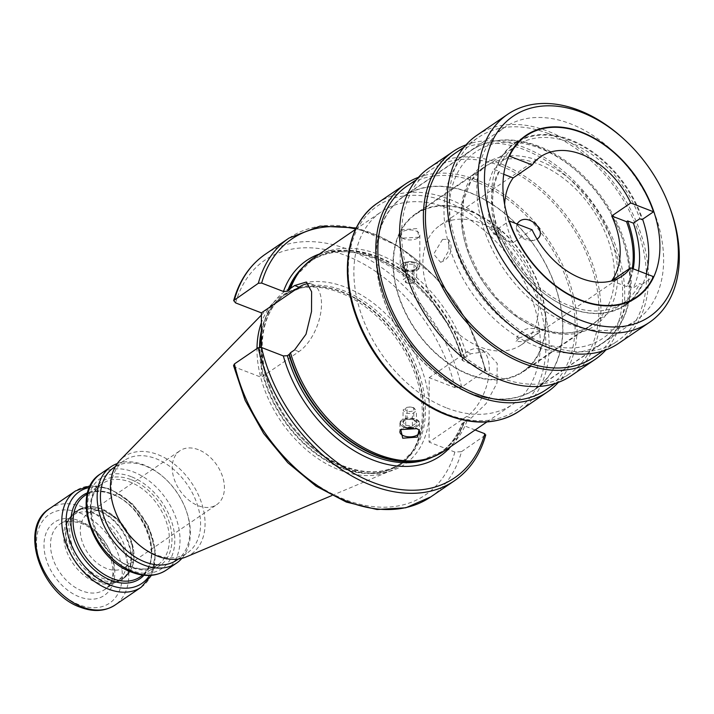 <?xml version="1.0" encoding="UTF-8"?>
<svg xmlns="http://www.w3.org/2000/svg" width="714" height="714" viewBox="0 0 714 714"><rect width="100%" height="100%" fill="white"/><g stroke="black" fill="none" stroke-linecap="round" stroke-linejoin="round"><path stroke-width="0.54" stroke-dasharray="3.57 2.68" d="M198.385 449.686A32.63 22.42 55.7 0 0 179.946 450.739A32.63 22.42 55.7 0 0 174.189 479.085A32.63 22.42 55.7 0 0 198.287 505.717A32.63 22.42 -124.3 0 0 216.726 504.655A32.63 22.42 -124.3 0 0 222.473 476.318A32.63 22.42 -124.3 0 0 198.385 449.686M88.018 513.446A32.63 22.42 55.7 0 1 106.457 512.393A32.63 22.42 -124.3 0 1 117.944 519.694A32.63 22.42 -124.3 0 1 129.903 537.223A32.63 22.42 -124.3 0 1 124.798 567.362A32.63 22.42 -124.3 0 1 106.359 568.415A32.63 22.42 55.7 0 1 82.262 541.783A32.63 22.42 55.7 0 1 88.018 513.446L179.946 450.739M73.024 515.205L59.878 524.174C63.109 520.711 70.008 520.399 80.593 523.237C108.367 531.984 123.352 580.473 104.539 589.648A39.627 27.23 -124.3 0 1 82.146 590.933A39.627 27.23 -124.3 0 1 52.89 558.589A39.627 27.23 -124.3 0 1 59.878 524.174A39.627 27.23 -124.3 0 1 82.262 522.898A39.627 27.23 -124.3 0 1 111.518 555.233A39.627 27.23 -124.3 0 1 104.539 589.648L117.685 580.678A39.627 27.23 -124.3 0 0 124.673 546.264A39.627 27.23 -124.3 0 0 95.417 513.919A39.627 27.23 55.7 0 0 73.024 515.205A39.627 27.23 55.7 0 0 68.053 520.158A39.627 27.23 55.7 0 0 67.821 554.216A39.627 27.23 55.7 0 0 95.301 581.964A39.627 27.23 -124.3 0 0 111.259 583.499L114.704 582.678A40.93 28.123 -124.3 0 1 98.22 581.089A40.93 28.123 55.7 0 1 69.838 552.431A40.93 28.123 55.7 0 1 70.079 517.257L75.595 511.759A41.028 28.185 55.7 0 0 68.365 547.388A41.028 28.185 55.7 0 0 98.648 580.875A41.028 28.185 -124.3 0 0 121.826 579.545L123.79 578.206A41.028 28.185 -124.3 0 1 100.612 579.536A41.028 28.185 55.7 0 1 70.329 546.049A41.028 28.185 55.7 0 1 77.558 510.421A41.028 28.185 55.7 0 1 100.736 509.1A41.028 28.185 -124.3 0 1 131.028 542.578A41.028 28.185 -124.3 0 1 123.79 578.206C134.41 569.558 136.749 556.688 130.814 539.588A40.207 27.623 -124.3 0 1 101.799 578.019A40.207 27.623 55.7 0 1 69.704 531.082A40.207 27.623 55.7 0 1 101.924 508.993A40.207 27.623 -124.3 0 1 116.079 517.98A40.207 27.623 -124.3 0 1 130.814 539.588L129.903 537.223M117.685 580.678A39.627 27.23 -124.3 0 1 111.259 583.499M117.257 463.564A58.271 40.038 55.7 0 1 143.853 464.894A58.271 40.038 -124.3 0 1 164.372 477.925A58.271 40.038 -124.3 0 1 185.729 509.234A58.271 40.038 -124.3 0 1 181.909 558.348M176.688 560.178A55.942 38.44 -124.3 0 0 185.444 508.511A55.942 38.44 -124.3 0 0 164.943 478.451A55.942 38.44 -124.3 0 0 145.254 465.939A55.942 38.44 55.7 0 0 113.642 467.75M115.329 466.599L124.307 460.476A55.942 38.44 55.7 0 1 155.92 458.665A55.942 38.44 -124.3 0 1 197.225 504.316A55.942 38.44 -124.3 0 1 187.363 552.904A55.942 38.44 -124.3 0 1 155.75 554.716A55.942 38.44 55.7 0 1 136.062 542.203M124.307 460.476A55.942 38.44 55.7 0 0 115.552 512.143M186.14 556.929A59.146 40.644 -124.3 0 0 202.651 506.601A59.146 40.644 -124.3 0 0 157.848 454.595A59.146 40.644 55.7 0 0 120.113 460.137M259.548 347.281A102.504 70.427 55.7 0 0 341.363 468.018A102.504 70.427 -124.3 0 0 412.139 451.882A102.504 70.427 -124.3 0 0 412.746 363.783A102.504 70.427 -124.3 0 0 341.676 292.026A102.504 70.427 55.7 0 0 300.389 288.054L298.175 288.581A103.343 71.007 55.7 0 1 339.802 292.588A103.343 71.007 -124.3 0 1 411.451 364.934A103.343 71.007 -124.3 0 1 410.845 453.747A103.343 71.007 -124.3 0 1 389.237 471.374A103.343 71.007 -124.3 0 1 339.489 470.017A103.343 71.007 55.7 0 1 256.995 348.548M298.175 288.581A103.343 71.007 55.7 0 0 273.881 302.272A103.343 71.007 55.7 0 0 261.386 322.683M261.36 338.15A105.208 72.284 55.7 0 1 345.397 287.171A105.208 72.284 -124.3 0 1 429.15 402.946L429.132 416.824A105.208 72.284 -124.3 0 1 345.085 467.804A105.208 72.284 55.7 0 1 261.333 352.029L261.288 377.304L298.925 351.636A37.53 19.314 -68.9 0 0 320.345 314.99A37.53 19.314 -68.9 0 0 312.5 284.404A37.53 19.314 -68.9 0 0 308.662 283.726M429.15 402.946L429.194 377.67L466.831 351.993A37.53 19.314 111.1 0 1 480.299 349.2A37.53 19.314 111.1 0 1 488.135 379.786A37.53 19.314 111.1 0 1 466.724 416.432L429.087 442.1L429.132 416.824M475.113 429.98L462.993 425.303L462.315 423.25L471.079 418.109L485.957 403.749L496.989 383.15L497.203 363.408L486.457 351.583L471.186 353.68L464.038 357.714L461.922 359.856L463.109 360.873L485.877 370.147L461.655 387.211L454.996 387.631L429.194 377.67M432.746 456.969A115.614 79.441 55.7 0 0 440.056 452.765C449.927 445.991 457.183 436.343 461.824 423.821L462.315 423.25A115.614 79.441 55.7 0 1 440.056 452.765L441.663 451.667A115.614 79.441 -124.3 0 1 426.231 459.004M430.792 496.89A146.852 100.897 55.7 0 0 461.539 451.65L454.88 452.069L429.087 442.1M461.539 451.65L485.761 434.888M233.549 365.622L235.495 367.344L261.288 377.304M261.333 352.029L261.333 347.441M469.312 392.789A116.552 80.084 55.7 0 0 535.161 389.023A116.552 80.084 55.7 0 0 555.706 287.796A116.552 80.084 55.7 0 0 469.66 192.682A116.552 80.084 55.7 0 0 403.812 196.457A116.552 80.084 55.7 0 0 383.266 297.676A116.552 80.084 55.7 0 0 469.312 392.789M313.143 258.298A116.552 80.084 55.7 0 1 379 254.532A116.552 80.084 -124.3 0 1 467.134 356.447M403.062 238.11L418.966 237.218L417.056 228.569L402.277 229.694L400.741 236.923L403.062 238.11M446.928 408.06A116.552 80.084 55.7 0 0 512.777 404.294A116.552 80.084 55.7 0 0 533.322 303.066A116.552 80.084 55.7 0 0 447.276 207.952A116.552 80.084 55.7 0 0 381.419 211.728A116.552 80.084 55.7 0 0 360.873 312.946A116.552 80.084 55.7 0 0 446.928 408.06M467.018 420.876A116.552 80.084 -124.3 0 1 444.501 450.864M403.678 196.261A116.784 80.236 55.7 0 1 469.66 192.485A116.784 80.236 -124.3 0 1 555.876 287.787A116.784 80.236 -124.3 0 1 535.295 389.21A116.784 80.236 -124.3 0 1 469.312 392.995A116.784 80.236 55.7 0 1 383.088 297.684A116.784 80.236 55.7 0 1 403.678 196.261L504.414 127.547A116.784 80.236 55.7 0 0 483.824 228.971A116.784 80.236 55.7 0 0 570.049 324.272A116.784 80.236 -124.3 0 0 636.031 320.497A116.784 80.236 -124.3 0 0 656.612 219.073A116.784 80.236 -124.3 0 0 570.397 123.763A116.784 80.236 55.7 0 0 504.414 127.547M469.625 210.692A95.569 65.661 55.7 0 0 415.628 213.789A95.569 65.661 55.7 0 0 398.787 296.783A95.569 65.661 55.7 0 0 469.339 374.779A95.569 65.661 55.7 0 0 523.344 371.691A95.569 65.661 55.7 0 0 540.186 288.688A95.569 65.661 55.7 0 0 469.625 210.692M545.55 322.112A95.105 65.349 55.7 0 0 498.791 228.596A95.105 65.349 55.7 0 0 415.896 214.173A95.105 65.349 55.7 0 0 393.414 263.359A95.105 65.349 -124.3 0 0 440.181 356.875A95.105 65.349 -124.3 0 0 523.076 371.307A95.105 65.349 -124.3 0 0 545.55 322.112M646.322 273.89A98.139 67.428 -124.3 0 1 625.526 305.092A98.139 67.428 -124.3 0 1 570.075 308.269A98.139 67.428 55.7 0 1 497.622 228.177A98.139 67.428 55.7 0 1 514.919 142.952A98.139 67.428 55.7 0 1 570.37 139.774A98.139 67.428 -124.3 0 1 642.609 219.234M623.117 138.391A125.878 86.483 -124.3 0 1 669.25 206.025M476.907 135.303A125.878 86.483 55.7 0 1 548.022 131.233A125.878 86.483 -124.3 0 1 640.958 233.96A125.878 86.483 -124.3 0 1 618.77 343.273M548.022 133.438A123.308 84.725 -124.3 0 1 639.057 234.067A123.308 84.725 -124.3 0 1 617.324 341.158A123.308 84.725 -124.3 0 1 547.656 345.148A123.308 84.725 55.7 0 1 456.612 244.518A123.308 84.725 55.7 0 1 478.353 137.427A123.308 84.725 55.7 0 1 548.022 133.438M454.568 153.653A123.308 84.725 55.7 0 1 524.237 149.654A123.308 84.725 -124.3 0 1 615.272 250.293A123.308 84.725 -124.3 0 1 593.539 357.384M466.001 144.871A125.878 86.483 55.7 0 1 524.237 147.459A125.878 86.483 -124.3 0 1 613.647 240.618A125.878 86.483 -124.3 0 1 605.883 349.94M429.337 167.754A125.878 86.483 55.7 0 1 500.452 163.684A125.878 86.483 -124.3 0 1 593.388 266.411A125.878 86.483 -124.3 0 1 571.2 375.725M500.452 165.88A123.308 84.725 -124.3 0 1 591.487 266.518A123.308 84.725 -124.3 0 1 569.754 373.609A123.308 84.725 -124.3 0 1 500.086 377.599A123.308 84.725 55.7 0 1 409.042 276.961A123.308 84.725 55.7 0 1 430.783 169.87A123.308 84.725 55.7 0 1 500.452 165.88M406.998 186.095A123.308 84.725 55.7 0 1 476.666 182.106A123.308 84.725 -124.3 0 1 567.701 282.744A123.308 84.725 -124.3 0 1 545.969 389.835M418.431 177.322A125.878 86.483 55.7 0 1 476.666 179.91A125.878 86.483 -124.3 0 1 566.077 273.069A125.878 86.483 -124.3 0 1 558.312 382.392M417.904 237.958A9.791 5.025 0.1 0 0 419.841 234.96A9.791 5.025 0.1 0 0 415.932 230.934A9.791 5.025 -179.9 0 0 405.677 230.443A9.791 5.025 -179.9 0 0 400.259 234.924A9.791 5.025 -179.9 0 0 402.196 237.923A9.791 5.025 -179.9 0 0 404.178 238.949A9.791 5.025 0.1 0 0 417.904 237.958L418.966 237.218M404.124 270.767A9.791 5.025 -179.9 0 0 414.37 271.258A9.791 5.025 -179.9 0 0 419.787 266.777A9.791 5.025 -179.9 0 0 417.851 263.769A9.791 5.025 -179.9 0 0 415.878 262.752A9.791 5.025 -179.9 0 0 402.152 263.743A9.791 5.025 -179.9 0 0 400.206 266.741A9.791 5.025 -179.9 0 0 404.124 270.767M402.526 263.484A9.327 4.784 -179.9 0 1 415.593 262.538A9.327 4.784 0.1 0 1 417.485 263.511A9.327 4.784 0.1 0 1 416.574 269.758A9.327 4.784 0.1 0 1 404.401 270.178A9.327 4.784 -179.9 0 1 402.526 263.484L402.152 263.743M414.62 263.207A7.693 3.945 -179.9 0 0 404.57 263.555A7.693 3.945 -179.9 0 0 403.829 268.705A7.693 3.945 -179.9 0 0 405.382 269.508A7.693 3.945 -179.9 0 0 416.164 268.723A7.693 3.945 -179.9 0 0 414.62 263.207M416.681 267.607L416.655 280.388L414.013 277.211L407.337 276.791L403.294 279.54L405.936 282.717L405.963 269.937L403.321 266.759L407.355 264.01L414.04 264.43L416.681 267.607L414.664 269.749L412.638 270.365L405.963 269.937L403.829 268.705M414.04 264.43L414.013 277.211M407.328 282.967A4.4 2.258 -179.9 0 0 409.497 283.413A4.4 2.258 -179.9 0 0 410.443 283.413A4.4 2.258 -179.9 0 0 414.218 281.771A4.4 2.258 -179.9 0 0 412.612 279.361A4.4 2.258 -179.9 0 0 406.453 279.808A4.4 2.258 -179.9 0 0 407.328 282.967M405.936 282.717L409.345 283.404L412.621 283.146L416.655 280.388M407.355 264.01L407.337 276.791M403.321 266.759L403.294 279.54M412.638 270.365L412.621 283.146M418.217 429.373A9.791 5.025 0.1 0 0 417.565 428.864A9.791 5.025 0.1 0 0 415.584 427.838A9.791 5.025 -179.9 0 0 401.866 428.837A9.791 5.025 -179.9 0 0 401.375 429.203M403.847 427.008A9.791 5.025 -179.9 0 0 417.574 426.017A9.791 5.025 -179.9 0 0 419.52 423.018A9.791 5.025 -179.9 0 0 415.602 418.993A9.791 5.025 -179.9 0 0 405.356 418.502A9.791 5.025 -179.9 0 0 399.938 422.983A9.791 5.025 -179.9 0 0 401.866 425.99A9.791 5.025 -179.9 0 0 403.847 427.008M405.695 427.713A9.327 4.784 0.1 0 1 404.133 427.222A9.327 4.784 -179.9 0 1 402.241 426.249A9.327 4.784 -179.9 0 1 403.142 420.002A9.327 4.784 -179.9 0 1 415.325 419.582A9.327 4.784 0.1 0 1 417.199 426.276A9.327 4.784 0.1 0 1 413.495 427.784M405.106 426.553A7.693 3.945 0.1 0 1 403.562 421.037A7.693 3.945 0.1 0 1 414.343 420.251A7.693 3.945 0.1 0 1 415.896 421.055A7.693 3.945 0.1 0 1 415.155 426.204A7.693 3.945 0.1 0 1 405.106 426.553M415.896 421.055L413.763 419.823L407.087 419.395L405.061 420.01L403.044 422.152L405.686 425.33L412.371 425.749L416.405 423L413.763 419.823L413.79 407.721L410.38 407.042L407.105 407.301L403.071 410.05L405.713 413.227L412.389 413.656L416.432 410.898L413.79 407.721M407.087 419.395L407.105 407.301M412.389 407.471A4.4 2.258 -179.9 0 0 410.22 407.034A4.4 2.258 -179.9 0 0 409.283 407.034A4.4 2.258 -179.9 0 0 405.507 408.667A4.4 2.258 -179.9 0 0 407.105 411.077A4.4 2.258 -179.9 0 0 413.272 410.63A4.4 2.258 -179.9 0 0 412.389 407.471M416.405 423L416.432 410.898M412.371 425.749L412.389 413.656M405.686 425.33L405.713 413.227M403.044 422.152L403.071 410.05M638.539 270.883A95.105 65.349 -124.3 0 1 633.264 287.983L639.699 283.592L641.931 284.449A97.666 67.107 -124.3 0 1 624.982 304.896A97.666 67.107 -124.3 0 1 497.845 228.81L500.068 229.667L493.633 234.058A95.105 65.349 -124.3 0 1 487.439 199.224A95.105 65.349 -124.3 0 1 493.749 169.227L500.184 164.836A95.105 65.349 55.7 0 1 516.347 145.647A95.105 65.349 55.7 0 1 639.815 218.752M500.068 229.667A95.105 65.349 55.7 0 0 623.536 302.781A95.105 65.349 55.7 0 0 639.699 283.592M493.633 234.058L499.363 236.272A88.581 60.86 -124.3 0 1 499.479 171.44L493.749 169.227M633.238 268.839A88.581 60.86 -124.3 0 1 627.535 285.77L633.264 287.983M499.363 236.272L498.247 237.039L513.054 242.751L532.082 229.774M497.845 228.81L509.028 221.179M641.931 284.449L653.399 276.621M611.603 280.816L626.419 286.528A88.581 60.86 55.7 0 0 632.309 268.482M627.535 285.77L626.419 286.528M499.479 171.44L498.354 172.199A88.581 60.86 55.7 0 0 498.247 237.039M503.763 174.287L498.354 172.199M504.646 204.454A72.257 49.65 55.7 0 0 513.054 242.751M439.958 225.41A72.257 49.65 55.7 0 1 480.79 223.071A72.257 49.65 -124.3 0 1 534.134 282.039A72.257 49.65 -124.3 0 1 521.399 344.8A72.257 49.65 -124.3 0 1 480.567 347.138A72.257 49.65 55.7 0 1 427.222 288.161A72.257 49.65 55.7 0 1 439.958 225.41L540.694 156.687M518.935 338.24L531.484 332.974L539.9 331.225L536.625 334.116L523.496 341.595L516.017 341.56L518.935 338.24M516.927 223.919L516.32 228.239L522.63 237.209L533.287 240.618L537.044 239.119M442.555 239.395L448.544 239.324L448.936 250.373L442.519 261.297L440.565 262.27L433.657 254.095L442.555 239.395M508.743 156.616L497.953 163.97L500.184 164.836M497.953 163.97A97.666 67.107 -124.3 0 1 514.901 143.523A97.666 67.107 -124.3 0 1 642.047 219.617M68.053 520.158L70.079 517.257A40.93 28.123 55.7 0 1 98.336 510.813A40.93 28.123 -124.3 0 1 129.894 548.995A40.93 28.123 -124.3 0 1 114.704 582.678L121.826 579.545A41.028 28.185 -124.3 0 0 129.064 543.916A41.028 28.185 -124.3 0 0 98.773 510.439A41.028 28.185 55.7 0 0 75.595 511.759L77.558 510.421C84.511 505.958 92.57 505.45 101.736 508.886L117.944 519.694M79.477 520.801A44.286 30.434 -124.3 0 1 114.829 572.503A44.286 30.434 -124.3 0 1 79.343 596.842A44.286 30.434 -124.3 0 1 43.982 545.139A44.286 30.434 -124.3 0 1 79.477 520.801M79.486 512.795A53.612 36.833 -124.3 0 1 122.29 575.377A53.612 36.833 -124.3 0 1 79.325 604.847A53.612 36.833 -124.3 0 1 36.53 542.265A53.612 36.833 -124.3 0 1 79.486 512.795M49.364 508.77A58.271 40.038 -124.3 0 1 82.297 506.886A58.271 40.038 -124.3 0 1 125.316 554.448A58.271 40.038 -124.3 0 1 115.043 605.053M141.247 587.185A58.271 40.038 -124.3 0 0 151.52 536.571A58.271 40.038 -124.3 0 0 108.492 489.01A58.271 40.038 55.7 0 0 75.568 490.902M89.5 487.492A55.514 38.137 55.7 0 1 110.652 489.911A55.514 38.137 -124.3 0 1 149.503 575.448M143.969 575.252A50.569 34.745 -124.3 0 0 147.468 531.305A50.569 34.745 -124.3 0 0 111.438 493.615A50.569 34.745 55.7 0 0 87.67 492.722M112.517 494.061A49.186 33.79 -124.3 0 1 148.833 534.197A49.186 33.79 -124.3 0 1 140.167 576.912C164.773 563.471 145.826 505.2 111.848 494.204C101.156 490.286 92.115 490.768 84.734 495.65A49.186 33.79 55.7 0 1 112.517 494.061M142.8 575.118L157.776 564.908A49.186 33.79 -124.3 0 0 166.442 522.193A49.186 33.79 -124.3 0 0 130.126 482.048A49.186 33.79 55.7 0 0 102.343 483.637A49.186 33.79 55.7 0 0 93.668 526.361A49.186 33.79 55.7 0 0 129.984 566.497A49.186 33.79 -124.3 0 0 157.776 564.908C150.386 569.79 141.354 570.272 130.653 566.354C96.685 555.358 77.737 497.087 102.343 483.637L87.376 493.856M131.251 479.683A51.051 35.075 -124.3 0 1 172.003 539.275A51.051 35.075 -124.3 0 1 131.099 567.335A51.051 35.075 55.7 0 1 90.348 507.743A51.051 35.075 55.7 0 1 131.251 479.683M131.26 476.684A54.55 37.476 55.7 0 0 87.545 506.663A54.55 37.476 55.7 0 0 131.09 570.334A54.55 37.476 -124.3 0 0 174.805 540.355A54.55 37.476 -124.3 0 0 131.26 476.684M166.255 570.12A58.271 40.038 -124.3 0 0 176.528 519.515A58.271 40.038 -124.3 0 0 133.5 471.954A58.271 40.038 55.7 0 0 100.576 473.837M410.845 453.747L412.139 451.882L399.661 464.332A102.405 70.365 -124.3 0 0 417.717 375.394A102.405 70.365 -124.3 0 0 342.113 291.812A102.405 70.365 55.7 0 0 284.243 295.132L300.389 288.054A102.504 70.427 55.7 0 0 261.369 330.716M261.369 333.045A102.405 70.365 55.7 0 1 284.243 295.132L285.859 294.034A102.405 70.365 55.7 0 1 343.72 290.714A102.405 70.365 -124.3 0 1 419.323 374.297A102.405 70.365 -124.3 0 1 401.268 463.234L399.661 464.332A102.405 70.365 -124.3 0 1 341.801 467.643A102.405 70.365 55.7 0 1 260.048 347.254M285.859 294.034A102.405 70.365 55.7 0 0 267.804 382.972A102.405 70.365 55.7 0 0 343.407 466.545A102.405 70.365 -124.3 0 0 401.268 463.234C385.658 473.498 366.71 474.533 344.416 466.34C312.652 454.506 281.602 420.796 269.142 384.391C255.398 346.602 262.788 309.019 285.859 294.034M466.724 416.432L471.079 418.109M462.993 425.303A118.417 81.36 -124.3 0 1 450.784 446.58M319.426 254.014A118.417 81.36 -124.3 0 1 463.109 360.873M484.904 369.29A144.523 99.3 55.7 0 0 355.759 228.962M485.324 435.424A146.852 100.897 -124.3 0 1 454.577 480.674M289.072 238.039A146.852 100.897 -124.3 0 1 402.732 249.516A146.852 100.897 -124.3 0 1 485.44 370.985M461.655 387.211A146.852 100.897 55.7 0 0 378.947 265.742A146.852 100.897 55.7 0 0 265.287 254.264M454.88 452.069A142.193 97.693 -124.3 0 1 345.032 499.55A142.193 97.693 -124.3 0 1 235.495 367.344M235.602 302.906A142.193 97.693 -124.3 0 1 345.46 255.425A142.193 97.693 -124.3 0 1 454.996 387.631M462.431 358.812A115.614 79.441 55.7 0 0 309.751 261.743A115.614 79.441 55.7 0 0 303.173 267.009M466.831 351.993L471.186 353.68M537.374 146.495A116.552 80.084 -124.3 0 1 623.42 241.609A116.552 80.084 -124.3 0 1 602.884 342.827A116.552 80.084 -124.3 0 1 537.026 346.602A116.552 80.084 -124.3 0 1 450.98 251.48A116.552 80.084 -124.3 0 1 471.526 150.261A116.552 80.084 -124.3 0 1 537.374 146.495M377.563 203.071A125.878 86.483 -124.3 0 1 448.687 198.992A125.878 86.483 -124.3 0 1 541.614 301.719A125.878 86.483 -124.3 0 1 519.426 411.041M447.285 201.946A123.54 84.886 -124.3 0 1 545.915 346.165A123.54 84.886 -124.3 0 1 446.91 414.066A123.54 84.886 -124.3 0 1 348.289 269.847A123.54 84.886 -124.3 0 1 447.285 201.946M539.275 341.872A112.821 77.514 -124.3 0 1 449.204 210.175A112.821 77.514 -124.3 0 1 539.614 148.164A112.821 77.514 -124.3 0 1 629.677 279.861A112.821 77.514 -124.3 0 1 539.275 341.872M539.293 329.065A97.898 67.268 -124.3 0 1 461.137 214.78A97.898 67.268 -124.3 0 1 539.588 160.971A97.898 67.268 -124.3 0 1 617.744 275.256A97.898 67.268 -124.3 0 1 539.293 329.065M537.901 328.021A95.569 65.661 -124.3 0 1 467.34 250.025A95.569 65.661 -124.3 0 1 484.19 167.022A95.569 65.661 -124.3 0 1 538.186 163.925A95.569 65.661 -124.3 0 1 608.747 241.921A95.569 65.661 -124.3 0 1 591.897 324.924A95.569 65.661 -124.3 0 1 537.901 328.021M298.925 351.636L294.57 349.949M464.546 357.455A115.713 79.504 55.7 0 0 386.39 260.601A115.713 79.504 55.7 0 0 297.229 274.738L311.358 260.646A115.614 79.441 -124.3 0 1 464.038 357.714M463.921 422.152A115.614 79.441 -124.3 0 1 441.663 451.667L423.384 459.682A115.713 79.504 55.7 0 0 464.439 421.885M298.907 272.337A115.614 79.441 -124.3 0 1 311.358 260.646L309.751 261.743C353.002 227.364 443.537 284.431 461.922 359.856M124.798 567.362L216.726 504.655M151.475 575.323L155.652 552.288L148.521 526.298L131.956 503.316L109.831 488.733L90.348 485.699M164.943 478.451L164.372 477.925M185.444 508.511L185.729 509.234M178.384 559.026L187.363 552.904M331.867 495.543L389.237 471.374M261.395 315.079L273.881 302.272M485.877 370.147L467.893 322.139L437.503 278.942L398.635 246.125L356.25 227.953M480.299 349.2L486.457 351.583M535.161 389.023L602.884 342.827C630.81 324.424 638.869 280.718 623.358 238.128C609.319 197.296 574.824 159.731 538.713 146.209C512.973 136.606 490.58 137.963 471.526 150.261L403.812 196.457M486.921 421.929L512.777 404.294M535.295 389.21L636.031 320.497M625.526 305.092L636.718 297.452M514.919 142.952L526.111 135.312M602.973 350.949L617.324 341.158M464.002 147.209L478.353 137.427M555.403 383.391L569.754 373.609M416.432 179.66L430.783 169.87M355.563 229.364L381.419 211.728M523.344 371.691L591.897 324.924C577.278 334.527 559.562 335.5 538.74 327.842L516.517 315.713L496.15 297.497L479.451 274.774L467.875 249.534L462.431 223.991L463.547 200.411L471.053 180.883L484.19 167.022L415.628 213.789M312.5 284.404L306.333 282.021M402.196 237.923L400.741 236.923M419.841 234.96L419.787 266.777M400.259 234.924L400.206 266.741M414.664 269.749L416.164 268.723M401.866 428.837L400.795 429.569M417.565 428.864L419.02 429.864M419.52 423.018L419.502 431.863M399.938 422.983L399.92 431.827M405.061 420.01L403.562 421.037M415.896 214.173L516.347 145.647M623.536 302.781L523.076 371.307M521.399 344.8L622.135 276.077M624.982 304.896L631.033 300.772M514.901 143.523L520.952 139.4M440.565 262.27A15.155 15.155 0 0 0 448.544 239.324M539.9 331.225A15.155 15.155 0 0 0 516.017 341.56M516.32 228.239A15.155 15.155 0 0 0 533.287 240.618"/><path stroke-width="1.07" d="M181.909 558.348A58.271 40.038 -124.3 0 1 176.608 563.06A58.271 40.038 -124.3 0 1 143.684 564.944A58.271 40.038 55.7 0 1 100.656 517.391A58.271 40.038 55.7 0 1 110.929 466.777A58.271 40.038 55.7 0 1 117.257 463.564M115.329 466.599L113.642 467.75A55.942 38.44 55.7 0 0 103.78 516.338A55.942 38.44 55.7 0 0 145.085 561.989A55.942 38.44 -124.3 0 0 176.688 560.178L178.384 559.026M261.395 315.079L120.113 460.137A59.146 40.644 55.7 0 0 115.168 511.144L115.552 512.143A55.942 38.44 55.7 0 0 136.062 542.203L136.847 542.926A59.146 40.644 55.7 0 0 157.669 556.152A59.146 40.644 -124.3 0 0 186.14 556.929L331.867 495.543M115.168 511.144A59.146 40.644 55.7 0 0 136.847 542.926M261.386 322.683A103.343 71.007 55.7 0 0 256.995 348.548M485.324 435.424L484.797 433.719L475.113 429.98M234.424 363.944A146.852 100.897 55.7 0 0 317.141 485.413A146.852 100.897 55.7 0 0 430.792 496.89L405.793 507.788L376.983 509.51L346.379 502.085L315.999 486.118L287.804 462.734L263.653 433.514L245.152 400.402L233.549 365.622L234.424 363.944L258.209 347.718L261.538 347.513L283.342 355.929L287.385 355.697L289.34 354.269A115.713 79.504 55.7 0 0 423.384 459.682L425.589 459.156A116.552 80.084 -124.3 0 1 378.643 454.639A116.552 80.084 55.7 0 1 290.509 352.716L294.57 349.949L306.003 334.259L311.509 311.518L311.616 291.749L306.333 282.021L294.677 285.52L290.625 288.286L289.099 290.161A115.614 79.441 -124.3 0 1 298.907 272.337M308.662 283.726A37.53 19.314 -68.9 0 0 299.041 287.198L261.404 312.875L235.602 302.906L233.674 300.585L258.325 283.288L261.654 283.074L283.449 291.49L287.492 291.258L289.099 290.161M261.404 312.875L261.333 347.441M416.699 428.677L419.02 429.864L417.494 437.093L402.714 438.217L400.795 429.569L416.699 428.677M486.921 421.929L444.501 450.864A116.552 80.084 -124.3 0 1 425.589 459.156M642.609 219.234A98.139 67.428 -124.3 0 1 646.322 273.89M581.562 132.144A98.139 67.428 -124.3 0 1 654.015 212.228A98.139 67.428 -124.3 0 1 636.718 297.452A98.139 67.428 -124.3 0 1 581.267 300.63A98.139 67.428 55.7 0 1 508.814 220.546A98.139 67.428 55.7 0 1 526.111 135.312A98.139 67.428 55.7 0 1 581.562 132.144M581.598 112.33A121.21 83.279 -124.3 0 1 624.268 139.444A121.21 83.279 -124.3 0 1 668.688 204.57A121.21 83.279 -124.3 0 1 581.232 320.443A121.21 83.279 -124.3 0 1 484.467 178.946A121.21 83.279 -124.3 0 1 581.598 112.33M668.688 204.57L669.25 206.025A125.878 86.483 -124.3 0 1 649.553 322.282A125.878 86.483 -124.3 0 1 578.429 326.352A125.878 86.483 -124.3 0 1 485.502 223.625A125.878 86.483 -124.3 0 1 507.69 114.311A125.878 86.483 -124.3 0 1 578.804 110.233A125.878 86.483 -124.3 0 1 623.117 138.391L624.268 139.444M649.553 322.282L618.77 343.273A125.878 86.483 -124.3 0 1 547.647 347.352A125.878 86.483 55.7 0 1 454.72 244.625A125.878 86.483 55.7 0 1 476.907 135.303L507.69 114.311M602.973 350.949L593.539 357.384A123.308 84.725 -124.3 0 1 523.871 361.373A123.308 84.725 55.7 0 1 432.827 260.744A123.308 84.725 55.7 0 1 454.568 153.653L464.002 147.209M605.883 349.94A125.878 86.483 -124.3 0 1 594.985 359.499A125.878 86.483 -124.3 0 1 523.862 363.578A125.878 86.483 55.7 0 1 430.935 260.851A125.878 86.483 55.7 0 1 453.122 151.529A125.878 86.483 55.7 0 1 466.001 144.871M594.985 359.499L571.2 375.725A125.878 86.483 -124.3 0 1 500.077 379.794A125.878 86.483 55.7 0 1 407.15 277.077A125.878 86.483 55.7 0 1 429.337 167.754L453.122 151.529M555.403 383.391L545.969 389.835A123.308 84.725 -124.3 0 1 476.292 393.825A123.308 84.725 55.7 0 1 385.257 293.186A123.308 84.725 55.7 0 1 406.998 186.095L416.432 179.66M558.312 382.392A125.878 86.483 -124.3 0 1 547.415 391.95A125.878 86.483 -124.3 0 1 476.292 396.02A125.878 86.483 55.7 0 1 383.364 293.302A125.878 86.483 55.7 0 1 405.552 183.98A125.878 86.483 55.7 0 1 418.431 177.322M355.563 229.364L313.143 258.298A116.552 80.084 55.7 0 0 298.523 272.873A116.552 80.084 55.7 0 0 290.625 288.286M290.509 352.716L289.34 354.269M401.375 429.203A9.791 5.025 -179.9 0 0 399.92 431.827A9.791 5.025 -179.9 0 0 403.838 435.852A9.791 5.025 0.1 0 0 414.084 436.343A9.791 5.025 0.1 0 0 419.502 431.863A9.791 5.025 0.1 0 0 418.217 429.373M413.495 427.784A9.327 4.784 0.1 0 1 405.695 427.713M638.539 270.883A95.105 65.349 -124.3 0 0 639.574 257.977A95.105 65.349 -124.3 0 0 633.38 223.143L639.815 218.752L642.047 219.617L653.515 211.79A97.666 67.107 55.7 0 0 526.379 135.705A97.666 67.107 55.7 0 0 509.43 156.152L532.198 164.943A72.257 49.65 55.7 0 1 540.694 156.687A72.257 49.65 55.7 0 1 581.526 154.349A72.257 49.65 -124.3 0 1 630.748 202.999L653.515 211.79M633.38 223.143L627.651 220.929A88.581 60.86 -124.3 0 1 633.238 268.839M509.314 220.983L532.082 229.774A72.257 49.65 55.7 0 0 581.303 278.415A72.257 49.65 -124.3 0 0 622.135 276.077A72.257 49.65 -124.3 0 0 630.632 267.83L653.399 276.621A97.666 67.107 55.7 0 1 636.451 297.069A97.666 67.107 55.7 0 1 509.314 220.983L509.028 221.179M632.309 268.482A88.581 60.86 55.7 0 0 626.526 221.697L611.719 215.976A72.257 49.65 55.7 0 1 611.603 280.816L630.632 267.83M627.651 220.929L626.526 221.697M504.646 204.454A72.257 49.65 55.7 0 1 513.17 177.92L503.763 174.287M611.719 215.976L630.748 202.999M536.794 239.306C548.334 232.211 529.208 212.986 519.14 221.527L516.927 223.919M513.17 177.92L532.198 164.943M508.743 156.616L509.43 156.152M49.364 508.77C18.18 527.735 40.832 594.003 80.45 607.284C93.498 612.201 105.029 611.452 115.043 605.053A58.271 40.038 -124.3 0 1 82.119 606.936A58.271 40.038 -124.3 0 1 39.091 559.383A58.271 40.038 -124.3 0 1 49.364 508.77L75.568 490.902A58.271 40.038 55.7 0 0 65.295 541.507A58.271 40.038 55.7 0 0 108.323 589.068A58.271 40.038 -124.3 0 0 141.247 587.185L151.475 575.323M149.503 575.448A55.514 38.137 -124.3 0 1 110.491 585.221A55.514 38.137 55.7 0 1 67.509 532.644A55.514 38.137 55.7 0 1 89.5 487.492M87.67 492.722A50.569 34.745 55.7 0 0 72.873 535.571A50.569 34.745 55.7 0 0 111.286 580.428A50.569 34.745 -124.3 0 0 143.969 575.252M142.8 575.118L140.167 576.912A49.186 33.79 -124.3 0 1 112.375 578.51A49.186 33.79 55.7 0 1 76.059 538.365A49.186 33.79 55.7 0 1 84.734 495.65L87.376 493.856M100.576 473.837A58.271 40.038 55.7 0 0 90.303 524.451A58.271 40.038 55.7 0 0 133.331 572.012A58.271 40.038 -124.3 0 0 166.255 570.12C156.402 576.439 144.987 577.162 131.992 572.289C92.302 559.035 69.651 492.437 100.576 473.837L110.929 466.777M261.369 330.716A102.504 70.427 55.7 0 0 259.548 347.281M261.369 333.045A102.405 70.365 55.7 0 0 260.048 347.254M261.538 347.513A144.523 99.3 55.7 0 0 373.011 482.468A144.523 99.3 55.7 0 0 484.797 433.719M450.784 446.58A118.417 81.36 -124.3 0 1 359.508 453.783A118.417 81.36 -124.3 0 1 283.342 355.929M283.449 291.49A118.417 81.36 -124.3 0 1 319.426 254.014M355.759 228.962A144.523 99.3 55.7 0 0 261.654 283.074M430.792 496.89L454.577 480.674A146.852 100.897 -124.3 0 1 340.926 469.187A146.852 100.897 -124.3 0 1 258.209 347.718M258.325 283.288A146.852 100.897 -124.3 0 1 289.072 238.039L320.059 226.106L356.25 227.953M233.674 300.585C239.315 280.432 249.846 264.992 265.287 254.264A146.852 100.897 55.7 0 0 234.54 299.505M299.041 287.198L294.677 285.52M303.173 267.009A115.614 79.441 55.7 0 0 287.492 291.258M287.385 355.697A115.614 79.441 55.7 0 0 432.746 456.969M547.415 391.95L519.426 411.041A125.878 86.483 -124.3 0 1 448.312 415.111A125.878 86.483 -124.3 0 1 355.376 312.384A125.878 86.483 -124.3 0 1 377.563 203.071L405.552 183.98M298.523 272.873L297.229 274.738A115.713 79.504 55.7 0 0 289.456 289.839M426.231 459.004A115.614 79.441 -124.3 0 1 288.991 354.599M115.043 605.053L141.247 587.185M75.568 490.902L90.348 485.699M166.255 570.12L176.608 563.06M454.577 480.674C469.776 470.133 480.165 454.872 485.761 434.888M265.287 254.264L289.072 238.039M519.426 411.041C499.157 424.178 475.176 425.589 447.473 415.28C408.462 400.697 371.003 359.936 355.804 315.686C339.025 269.597 347.798 222.625 377.563 203.071M631.033 300.772L636.451 297.069M520.952 139.4L526.379 135.705"/></g></svg>
